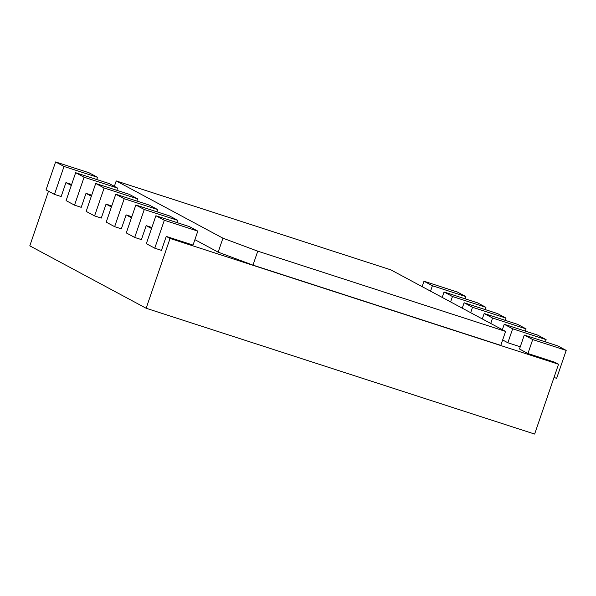 <?xml version="1.0" encoding="UTF-8"?>
<svg xmlns="http://www.w3.org/2000/svg" width="596" height="596" viewBox="0 0 596 596"><rect width="100%" height="100%" fill="white"/><g stroke="black" fill="none" stroke-linecap="round" stroke-linejoin="round"><path stroke-width="0.89" d="M222.941 238.184L116.22 180.931L390.834 269.854L505.579 331.421L257.755 251.169L222.941 238.184L218.158 252.153L252.98 265.131L500.796 345.382L505.579 331.421M194.892 239.666L218.158 252.153M116.22 180.931L114.365 186.347M257.755 251.169L252.98 265.131M164.325 220.274L155.899 215.752L189.386 226.599L197.812 231.121L164.325 220.274L154.766 248.197L161.464 250.365L166.247 236.403L170.054 238.452L558.534 364.245L554.72 362.204L527.929 353.525L519.503 349.01L524.286 335.041L557.774 345.889L566.2 350.411L532.712 339.564L527.929 353.525M166.247 236.403L193.037 245.083L197.812 231.121M151.533 228.514L146.184 225.646L151.883 227.486M131.47 217.749L126.121 214.88L131.82 216.728M111.407 206.991L106.058 204.115L111.757 205.963M91.352 196.226L86.003 193.357L91.702 195.197M71.289 185.46L65.94 182.592L71.639 184.44M502.652 339.966L507.867 342.767L520.271 346.783M558.534 364.245L534.634 434.059L146.154 308.259L29.8 245.843L48.507 191.197M170.054 238.452L146.154 308.259M566.2 350.411L556.642 378.333L554.004 377.477M64.018 166.463L55.599 161.941L89.087 172.788L97.513 177.303L64.018 166.463L54.459 194.385L61.157 196.553L65.94 182.592M84.081 177.221L75.655 172.706L109.15 183.546L117.568 188.068L84.081 177.221L74.522 205.151L81.22 207.319L86.003 193.357M104.144 187.986L95.718 183.464L129.205 194.311L137.631 198.833L104.144 187.986L94.585 215.908L101.283 218.076L106.058 204.115M124.206 198.751L115.78 194.229L149.268 205.076L157.694 209.591L124.206 198.751L114.641 226.674L121.338 228.842L126.121 214.88M144.262 209.509L135.836 204.994L169.331 215.834L177.757 220.356L144.262 209.509L134.703 237.439L141.401 239.607L146.184 225.646M532.712 339.564L524.286 335.041M155.899 215.752L146.34 243.675L154.766 248.197M512.649 328.798L504.223 324.284L537.711 335.123L546.137 339.645L512.649 328.798L507.867 342.767M546.137 339.645L545.377 341.873M504.223 324.284L502.368 329.7M177.757 220.356L176.99 222.584M135.836 204.994L126.278 232.917L134.703 237.439M492.587 318.041L484.161 313.518L517.656 324.366L526.082 328.888L492.587 318.041L490.732 323.457M526.082 328.888L525.314 331.115M484.161 313.518L482.306 318.935M157.694 209.591L156.934 211.818M115.78 194.229L106.215 222.152L114.641 226.674M472.531 307.275L464.105 302.761L497.593 313.6L506.019 318.122L472.531 307.275L470.676 312.691M506.019 318.122L505.252 320.35M464.105 302.761L462.25 308.169M137.631 198.833L136.871 201.061M95.718 183.464L86.159 211.394L94.585 215.908M452.468 296.517L444.042 291.995L477.53 302.842L485.956 307.357L452.468 296.517L450.613 301.934M485.956 307.357L485.196 309.585M444.042 291.995L442.187 297.411M117.568 188.068L116.809 190.295M75.655 172.706L66.096 200.629L74.522 205.151M432.405 285.752L423.98 281.23L457.467 292.077L465.893 296.599L432.405 285.752L430.55 291.168M465.893 296.599L465.133 298.827M423.98 281.23L422.124 286.646M97.513 177.303L96.746 179.53M55.599 161.941L46.034 189.863L54.459 194.385"/></g></svg>
